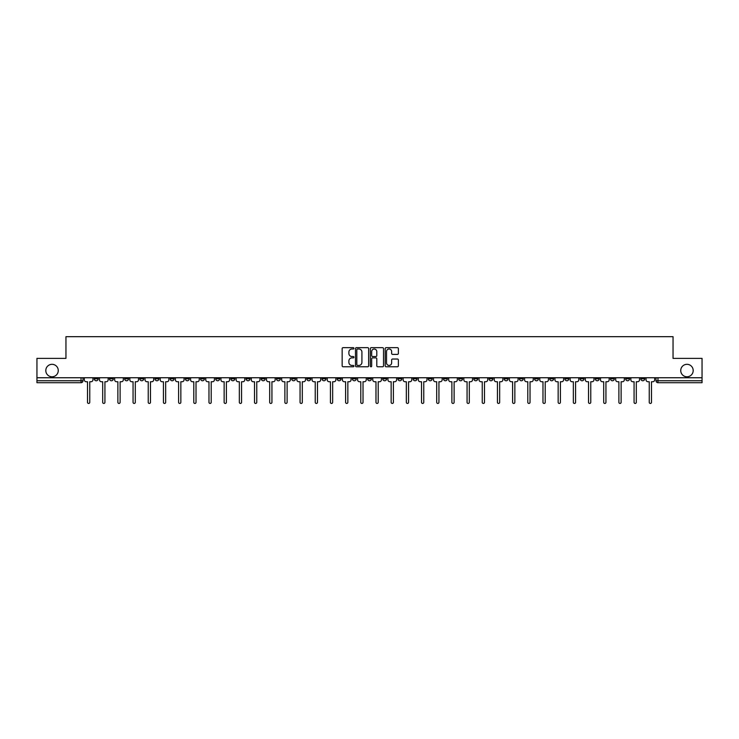 <?xml version="1.0" encoding="UTF-8"?>
<svg xmlns="http://www.w3.org/2000/svg" width="739" height="739" viewBox="0 0 739 739"><rect width="100%" height="100%" fill="white"/><g stroke="black" fill="none" stroke-linecap="round" stroke-linejoin="round"><path stroke-width="1.11" d="M353.926 348.328A0.665 0.665 0 0 0 353.26 347.663L343.108 347.663A0.951 0.951 0 0 0 342.157 348.614L342.157 365.814A0.951 0.951 0 0 0 343.108 366.766L353.26 366.766A0.665 0.665 0 0 0 353.926 366.101A0.665 0.665 0 0 0 353.26 365.426L351.949 365.426A3.058 3.058 0 0 1 348.891 362.369L348.891 360.937A3.058 3.058 0 0 1 351.949 357.879L353.26 357.879A0.665 0.665 0 0 0 353.926 357.214A0.665 0.665 0 0 0 353.26 356.54L351.949 356.54A3.058 3.058 0 0 1 348.891 353.491L348.891 352.05A3.058 3.058 0 0 1 351.949 349.002L353.26 349.002A0.665 0.665 0 0 0 353.926 348.328M680.739 370.544A6.226 6.226 0 0 0 686.965 376.779A6.226 6.226 0 0 0 693.191 370.544A6.226 6.226 0 0 0 686.965 364.318A6.226 6.226 0 0 0 680.739 370.544M45.809 370.544A6.226 6.226 0 0 0 52.035 376.779A6.226 6.226 0 0 0 58.261 370.544A6.226 6.226 0 0 0 52.035 364.318A6.226 6.226 0 0 0 45.809 370.544M595.283 377.749L595.283 378.821L599.181 378.821A1.949 1.949 0 0 1 597.232 380.761A1.949 1.949 0 0 1 595.283 378.821L595.283 377.749M504.192 377.749L504.192 378.821L508.09 378.821A1.949 1.949 0 0 1 506.141 380.761A1.949 1.949 0 0 1 504.192 378.821L504.192 377.749M489.015 377.749L489.015 378.821L492.904 378.821A1.949 1.949 0 0 1 490.955 380.761A1.949 1.949 0 0 1 489.015 378.821L489.015 377.749M397.915 377.749L397.915 378.821L401.813 378.821A1.949 1.949 0 0 1 399.864 380.761A1.949 1.949 0 0 1 397.915 378.821L397.915 377.749M382.737 377.749L382.737 378.821L386.626 378.821A1.949 1.949 0 0 1 384.686 380.761A1.949 1.949 0 0 1 382.737 378.821L382.737 377.749M367.551 377.749L367.551 378.821L371.449 378.821A1.949 1.949 0 0 1 369.5 380.761A1.949 1.949 0 0 1 367.551 378.821L367.551 377.749M337.187 377.749L337.187 378.821L341.085 378.821A1.949 1.949 0 0 1 339.136 380.761A1.949 1.949 0 0 1 337.187 378.821L337.187 377.749M306.824 378.821L306.824 377.749L306.824 378.821A1.949 1.949 0 0 0 308.773 380.761A1.949 1.949 0 0 1 306.824 378.821L310.722 378.821A1.949 1.949 0 0 1 308.773 380.761A1.949 1.949 0 0 0 310.722 378.821L310.722 377.749L310.722 378.821M291.646 378.821L291.646 377.749L291.646 378.821A1.949 1.949 0 0 0 293.586 380.761A1.949 1.949 0 0 1 291.646 378.821L295.535 378.821A1.949 1.949 0 0 1 293.586 380.761M276.46 378.821L276.46 377.749L276.46 378.821A1.949 1.949 0 0 0 278.409 380.761A1.949 1.949 0 0 1 276.46 378.821L280.349 378.821A1.949 1.949 0 0 1 278.409 380.761A1.949 1.949 0 0 0 280.349 378.821L280.349 377.749L280.349 378.821M261.273 377.749L261.273 378.821L265.172 378.821A1.949 1.949 0 0 1 263.223 380.761A1.949 1.949 0 0 1 261.273 378.821L261.273 377.749M246.096 377.749L246.096 378.821L249.985 378.821A1.949 1.949 0 0 1 248.045 380.761A1.949 1.949 0 0 1 246.096 378.821L246.096 377.749M230.91 377.749L230.91 378.821L234.808 378.821A1.949 1.949 0 0 1 232.859 380.761A1.949 1.949 0 0 1 230.91 378.821L230.91 377.749M215.733 378.821L215.733 377.749L215.733 378.821A1.949 1.949 0 0 0 217.682 380.761A1.949 1.949 0 0 1 215.733 378.821L219.622 378.821A1.949 1.949 0 0 1 217.682 380.761M185.369 378.821L185.369 377.749L185.369 378.821A1.949 1.949 0 0 0 187.309 380.761A1.949 1.949 0 0 1 185.369 378.821L189.258 378.821A1.949 1.949 0 0 1 187.309 380.761A1.949 1.949 0 0 0 189.258 378.821L189.258 377.749L189.258 378.821M170.182 378.821L170.182 377.749L170.182 378.821A1.949 1.949 0 0 0 172.132 380.761A1.949 1.949 0 0 1 170.182 378.821L174.081 378.821A1.949 1.949 0 0 1 172.132 380.761A1.949 1.949 0 0 0 174.081 378.821L174.081 377.749L174.081 378.821M155.005 378.821L155.005 377.749L155.005 378.821A1.949 1.949 0 0 0 156.945 380.761A1.949 1.949 0 0 1 155.005 378.821L158.894 378.821A1.949 1.949 0 0 1 156.945 380.761A1.949 1.949 0 0 0 158.894 378.821L158.894 377.749L158.894 378.821M139.819 378.821L139.819 377.749L139.819 378.821A1.949 1.949 0 0 0 141.768 380.761A1.949 1.949 0 0 1 139.819 378.821L143.717 378.821A1.949 1.949 0 0 1 141.768 380.761M124.642 378.821L124.642 377.749L124.642 378.821A1.949 1.949 0 0 0 126.581 380.761A1.949 1.949 0 0 1 124.642 378.821L128.531 378.821A1.949 1.949 0 0 1 126.581 380.761A1.949 1.949 0 0 0 128.531 378.821L128.531 377.749L128.531 378.821M109.455 378.821L109.455 377.749L109.455 378.821A1.949 1.949 0 0 0 111.404 380.761A1.949 1.949 0 0 1 109.455 378.821L113.344 378.821A1.949 1.949 0 0 1 111.404 380.761A1.949 1.949 0 0 0 113.344 378.821L113.344 377.749L113.344 378.821M397.416 354.397A0.951 0.951 0 0 0 398.376 353.436L398.376 348.614A0.951 0.951 0 0 0 397.416 347.663L386.146 347.663A0.951 0.951 0 0 0 385.195 348.614L385.195 365.814A0.951 0.951 0 0 0 386.146 366.766L397.416 366.766A0.951 0.951 0 0 0 398.376 365.814L398.376 359.985A0.951 0.951 0 0 0 397.416 359.025L392.594 359.025A0.951 0.951 0 0 0 391.642 359.985L391.642 362.877A2.559 2.559 0 0 1 389.083 365.426A2.559 2.559 0 0 1 386.525 362.877L386.525 351.552A2.559 2.559 0 0 1 389.083 349.002A2.559 2.559 0 0 1 391.642 351.552L391.642 353.436A0.951 0.951 0 0 0 392.594 354.397L397.416 354.397M36.95 377.749L36.95 358.378L65.956 358.378L65.956 336.679L673.044 336.679L673.044 358.378L702.05 358.378L702.05 377.749L36.95 377.749L36.95 380.761L82.98 380.761L82.98 377.749L82.98 380.761A1.949 1.949 0 0 1 81.041 382.71L36.95 382.71L36.95 380.761M368.669 348.614A0.951 0.951 0 0 0 367.708 347.663L356.438 347.663A0.951 0.951 0 0 0 355.477 348.614L355.477 365.814A0.951 0.951 0 0 0 356.438 366.766L367.708 366.766A0.951 0.951 0 0 0 368.669 365.814L368.669 348.614M371.292 347.663L382.562 347.663A0.951 0.951 0 0 1 383.523 348.614L383.523 365.814A0.951 0.951 0 0 1 382.562 366.766L377.74 366.766A0.951 0.951 0 0 1 376.788 365.814L376.788 358.84A0.951 0.951 0 0 0 375.828 357.879L372.632 357.879A0.951 0.951 0 0 0 371.671 358.84L371.671 366.101A0.665 0.665 0 0 1 371.006 366.766A0.665 0.665 0 0 1 370.331 366.101L370.331 348.614A0.951 0.951 0 0 1 371.292 347.663M656.02 377.749L656.02 380.761L702.05 380.761L702.05 382.71L657.959 382.71A1.949 1.949 0 0 1 656.02 380.761M702.05 377.749L702.05 380.761M644.731 377.749L644.731 378.821A1.949 1.949 0 0 1 642.782 380.761A1.949 1.949 0 0 1 640.833 378.821L644.731 378.821A1.949 1.949 0 0 1 642.782 380.761M640.833 377.749L640.833 378.821M629.545 377.749L629.545 378.821A1.949 1.949 0 0 1 627.596 380.761A1.949 1.949 0 0 1 625.656 378.821A1.949 1.949 0 0 0 627.596 380.761M625.656 377.749L625.656 378.821L629.545 378.821M614.358 377.749L614.358 378.821A1.949 1.949 0 0 1 612.419 380.761A1.949 1.949 0 0 1 610.469 378.821L614.358 378.821M610.469 377.749L610.469 378.821M599.181 377.749L599.181 378.821A1.949 1.949 0 0 1 597.232 380.761M583.995 377.749L583.995 378.821A1.949 1.949 0 0 1 582.055 380.761A1.949 1.949 0 0 1 580.106 378.821L583.995 378.821M580.106 377.749L580.106 378.821M568.818 377.749L568.818 378.821A1.949 1.949 0 0 1 566.868 380.761A1.949 1.949 0 0 1 564.919 378.821L568.818 378.821M564.919 377.749L564.919 378.821M553.631 377.749L553.631 378.821A1.949 1.949 0 0 1 551.691 380.761A1.949 1.949 0 0 1 549.742 378.821A1.949 1.949 0 0 0 551.691 380.761M549.742 377.749L549.742 378.821L553.631 378.821M538.454 377.749L538.454 378.821A1.949 1.949 0 0 1 536.505 380.761A1.949 1.949 0 0 1 534.556 378.821L538.454 378.821M534.556 377.749L534.556 378.821M523.267 377.749L523.267 378.821A1.949 1.949 0 0 1 521.318 380.761A1.949 1.949 0 0 1 519.378 378.821L523.267 378.821M519.378 377.749L519.378 378.821M508.09 377.749L508.09 378.821M492.904 377.749L492.904 378.821L492.904 377.749M477.727 377.749L477.727 378.821A1.949 1.949 0 0 1 475.777 380.761A1.949 1.949 0 0 1 473.828 378.821L477.727 378.821M473.828 377.749L473.828 378.821M462.54 377.749L462.54 378.821A1.949 1.949 0 0 1 460.591 380.761A1.949 1.949 0 0 1 458.651 378.821L462.54 378.821M458.651 377.749L458.651 378.821M447.354 377.749L447.354 378.821A1.949 1.949 0 0 1 445.414 380.761A1.949 1.949 0 0 1 443.465 378.821L447.354 378.821M443.465 377.749L443.465 378.821M432.176 377.749L432.176 378.821A1.949 1.949 0 0 1 430.227 380.761A1.949 1.949 0 0 1 428.278 378.821L432.176 378.821M428.278 377.749L428.278 378.821M416.99 377.749L416.99 378.821A1.949 1.949 0 0 1 415.05 380.761A1.949 1.949 0 0 1 413.101 378.821L416.99 378.821M413.101 377.749L413.101 378.821M401.813 377.749L401.813 378.821A1.949 1.949 0 0 1 399.864 380.761M386.626 377.749L386.626 378.821M371.449 378.821L371.449 377.749L371.449 378.821A1.949 1.949 0 0 1 369.5 380.761M356.263 377.749L356.263 378.821A1.949 1.949 0 0 1 354.314 380.761A1.949 1.949 0 0 1 352.374 378.821A1.949 1.949 0 0 0 354.314 380.761A1.949 1.949 0 0 0 356.263 378.821L352.374 378.821L352.374 377.749M341.085 378.821L341.085 377.749L341.085 378.821A1.949 1.949 0 0 1 339.136 380.761M325.899 377.749L325.899 378.821A1.949 1.949 0 0 1 323.95 380.761A1.949 1.949 0 0 1 322.01 378.821A1.949 1.949 0 0 0 323.95 380.761M322.01 377.749L322.01 378.821L325.899 378.821M295.535 377.749L295.535 378.821L295.535 377.749M265.172 378.821L265.172 377.749L265.172 378.821A1.949 1.949 0 0 1 263.223 380.761M249.985 378.821L249.985 377.749L249.985 378.821A1.949 1.949 0 0 1 248.045 380.761M234.808 378.821L234.808 377.749L234.808 378.821A1.949 1.949 0 0 1 232.859 380.761M219.622 377.749L219.622 378.821L219.622 377.749M204.444 378.821L204.444 377.749L204.444 378.821A1.949 1.949 0 0 1 202.495 380.761A1.949 1.949 0 0 1 200.546 378.821L204.444 378.821A1.949 1.949 0 0 1 202.495 380.761M200.546 377.749L200.546 378.821M143.717 377.749L143.717 378.821L143.717 377.749M98.167 377.749L98.167 378.821A1.949 1.949 0 0 1 96.218 380.761A1.949 1.949 0 0 1 94.269 378.821A1.949 1.949 0 0 0 96.218 380.761A1.949 1.949 0 0 0 98.167 378.821L98.167 377.749M94.269 377.749L94.269 378.821L98.167 378.821M81.041 377.749L81.041 382.71A1.949 1.949 0 0 0 82.98 380.761M357.491 349.002A0.665 0.665 0 0 0 356.817 349.667L356.817 364.761A0.665 0.665 0 0 0 357.491 365.426L358.877 365.426A3.058 3.058 0 0 0 361.925 362.369L361.925 352.05A3.058 3.058 0 0 0 358.877 349.002L357.491 349.002M376.788 351.598A2.559 2.559 0 0 0 374.23 349.048A2.559 2.559 0 0 0 371.671 351.598L371.671 355.588A0.951 0.951 0 0 0 372.632 356.54L375.828 356.54A0.951 0.951 0 0 0 376.788 355.588L376.788 351.598M84.301 379.791L84.301 377.749L84.301 379.791A1.949 1.949 48.4 0 0 86.241 381.74L87.507 381.74L87.507 402.321A1.118 1.118 48.4 0 0 88.625 403.439A1.118 1.118 48.4 0 0 89.752 402.321L89.752 381.74L91.017 381.74A1.949 1.949 48.4 0 0 92.957 379.791L92.957 377.749M86.241 381.74L87.507 381.74L87.507 402.321M89.752 402.321L89.752 381.74L91.017 381.74M99.479 379.791L99.479 377.749L99.479 379.791A1.949 1.949 48.4 0 0 101.428 381.74L102.693 381.74L102.693 402.321A1.118 1.118 48.4 0 0 103.811 403.439A1.118 1.118 48.4 0 0 104.929 402.321L104.929 381.74L106.194 381.74A1.949 1.949 48.4 0 0 108.143 379.791L108.143 377.749M114.665 379.791L114.665 377.749L114.665 379.791A1.949 1.949 48.4 0 0 116.605 381.74L117.87 381.74L117.87 402.321A1.118 1.118 48.4 0 0 118.988 403.439A1.118 1.118 48.4 0 0 120.115 402.321L120.115 381.74L121.381 381.74A1.949 1.949 48.4 0 0 123.321 379.791L123.321 377.749M101.428 381.74L102.693 381.74L102.693 402.321M104.929 402.321L104.929 381.74L106.194 381.74M116.605 381.74L117.87 381.74L117.87 402.321M120.115 402.321L120.115 381.74L121.381 381.74M129.842 379.791L129.842 377.749L129.842 379.791A1.949 1.949 48.4 0 0 131.791 381.74L133.057 381.74L133.057 402.321A1.118 1.118 48.4 0 0 134.175 403.439A1.118 1.118 48.4 0 0 135.292 402.321L135.292 381.74L136.558 381.74A1.949 1.949 48.4 0 0 138.507 379.791L138.507 377.749M145.029 379.791L145.029 377.749L145.029 379.791A1.949 1.949 48.4 0 0 146.969 381.74L148.234 381.74L148.234 402.321A1.118 1.118 48.4 0 0 149.361 403.439A1.118 1.118 48.4 0 0 150.479 402.321L150.479 381.74L151.744 381.74A1.949 1.949 48.4 0 0 153.684 379.791L153.684 377.749M160.206 379.791L160.206 377.749L160.206 379.791A1.949 1.949 48.4 0 0 162.155 381.74L163.421 381.74L163.421 402.321A1.118 1.118 48.4 0 0 164.538 403.439A1.118 1.118 48.4 0 0 165.656 402.321L165.656 381.74L166.922 381.74A1.949 1.949 48.4 0 0 168.871 379.791L168.871 377.749M131.791 381.74L133.057 381.74L133.057 402.321M135.292 402.321L135.292 381.74L136.558 381.74M146.969 381.74L148.234 381.74L148.234 402.321M150.479 402.321L150.479 381.74L151.744 381.74M162.155 381.74L163.421 381.74L163.421 402.321M165.656 402.321L165.656 381.74L166.922 381.74M175.392 379.791L175.392 377.749L175.392 379.791A1.949 1.949 48.4 0 0 177.342 381.74L178.607 381.74L178.607 402.321A1.118 1.118 48.4 0 0 179.725 403.439A1.118 1.118 48.4 0 0 180.843 402.321L180.843 381.74L182.108 381.74A1.949 1.949 48.4 0 0 184.048 379.791L184.048 377.749M177.342 381.74L178.607 381.74L178.607 402.321M180.843 402.321L180.843 381.74L182.108 381.74M190.57 379.791L190.57 377.749L190.57 379.791A1.949 1.949 48.4 0 0 192.519 381.74L193.784 381.74L193.784 402.321A1.118 1.118 48.4 0 0 194.902 403.439A1.118 1.118 48.4 0 0 196.02 402.321L196.02 381.74L197.285 381.74A1.949 1.949 48.4 0 0 199.234 379.791L199.234 377.749M192.519 381.74L193.784 381.74L193.784 402.321M196.02 402.321L196.02 381.74L197.285 381.74M205.756 379.791L205.756 377.749L205.756 379.791A1.949 1.949 48.4 0 0 207.705 381.74L208.971 381.74L208.971 402.321A1.118 1.118 48.4 0 0 210.088 403.439A1.118 1.118 48.4 0 0 211.206 402.321L211.206 381.74L212.472 381.74A1.949 1.949 48.4 0 0 214.421 379.791L214.421 377.749M207.705 381.74L208.971 381.74L208.971 402.321M211.206 402.321L211.206 381.74L212.472 381.74M220.933 379.791L220.933 377.749L220.933 379.791A1.949 1.949 48.4 0 0 222.882 381.74L224.148 381.74L224.148 402.321A1.118 1.118 48.4 0 0 225.266 403.439A1.118 1.118 48.4 0 0 226.383 402.321L226.383 381.74L227.649 381.74A1.949 1.949 48.4 0 0 229.598 379.791L229.598 377.749M222.882 381.74L224.148 381.74L224.148 402.321M226.383 402.321L226.383 381.74L227.649 381.74M236.12 379.791L236.12 377.749L236.12 379.791A1.949 1.949 48.4 0 0 238.069 381.74L239.334 381.74L239.334 402.321A1.118 1.118 48.4 0 0 240.452 403.439A1.118 1.118 48.4 0 0 241.57 402.321L241.57 381.74L242.835 381.74A1.949 1.949 48.4 0 0 244.785 379.791L244.785 377.749M238.069 381.74L239.334 381.74L239.334 402.321M241.57 402.321L241.57 381.74L242.835 381.74M251.306 379.791L251.306 377.749L251.306 379.791A1.949 1.949 48.4 0 0 253.246 381.74L254.512 381.74L254.512 402.321A1.118 1.118 48.4 0 0 255.629 403.439A1.118 1.118 48.4 0 0 256.756 402.321L256.756 381.74L258.022 381.74A1.949 1.949 48.4 0 0 259.962 379.791L259.962 377.749M253.246 381.74L254.512 381.74L254.512 402.321M256.756 402.321L256.756 381.74L258.022 381.74M266.483 379.791L266.483 377.749L266.483 379.791A1.949 1.949 48.4 0 0 268.433 381.74L269.698 381.74L269.698 402.321A1.118 1.118 48.4 0 0 270.816 403.439A1.118 1.118 48.4 0 0 271.934 402.321L271.934 381.74L273.199 381.74A1.949 1.949 48.4 0 0 275.148 379.791L275.148 377.749M268.433 381.74L269.698 381.74L269.698 402.321M271.934 402.321L271.934 381.74L273.199 381.74M281.67 379.791L281.67 377.749L281.67 379.791A1.949 1.949 48.4 0 0 283.61 381.74L284.875 381.74L284.875 402.321A1.118 1.118 48.4 0 0 285.993 403.439A1.118 1.118 48.4 0 0 287.12 402.321L287.12 381.74L288.386 381.74A1.949 1.949 48.4 0 0 290.325 379.791L290.325 377.749M283.61 381.74L284.875 381.74L284.875 402.321M287.12 402.321L287.12 381.74L288.386 381.74M296.847 379.791L296.847 377.749L296.847 379.791A1.949 1.949 48.4 0 0 298.796 381.74L300.062 381.74L300.062 402.321A1.118 1.118 48.4 0 0 301.179 403.439A1.118 1.118 48.4 0 0 302.297 402.321L302.297 381.74L303.563 381.74A1.949 1.949 48.4 0 0 305.512 379.791L305.512 377.749M298.796 381.74L300.062 381.74L300.062 402.321M302.297 402.321L302.297 381.74L303.563 381.74M312.034 379.791L312.034 377.749L312.034 379.791A1.949 1.949 48.4 0 0 313.973 381.74L315.239 381.74L315.239 402.321A1.118 1.118 48.4 0 0 316.366 403.439A1.118 1.118 48.4 0 0 317.484 402.321L317.484 381.74L318.749 381.74A1.949 1.949 48.4 0 0 320.689 379.791L320.689 377.749M313.973 381.74L315.239 381.74L315.239 402.321M317.484 402.321L317.484 381.74L318.749 381.74M327.211 379.791L327.211 377.749L327.211 379.791A1.949 1.949 48.4 0 0 329.16 381.74L330.425 381.74L330.425 402.321A1.118 1.118 48.4 0 0 331.543 403.439A1.118 1.118 48.4 0 0 332.661 402.321L332.661 381.74L333.926 381.74A1.949 1.949 48.4 0 0 335.875 379.791L335.875 377.749M329.16 381.74L330.425 381.74L330.425 402.321M332.661 402.321L332.661 381.74L333.926 381.74M342.397 379.791L342.397 377.749L342.397 379.791A1.949 1.949 48.4 0 0 344.346 381.74L345.612 381.74L345.612 402.321A1.118 1.118 48.4 0 0 346.73 403.439A1.118 1.118 48.4 0 0 347.847 402.321L347.847 381.74L349.113 381.74A1.949 1.949 48.4 0 0 351.062 379.791L351.062 377.749M344.346 381.74L345.612 381.74L345.612 402.321M347.847 402.321L347.847 381.74L349.113 381.74M357.574 379.791L357.574 377.749L357.574 379.791A1.949 1.949 48.4 0 0 359.523 381.74L360.789 381.74L360.789 402.321A1.118 1.118 48.4 0 0 361.907 403.439A1.118 1.118 48.4 0 0 363.025 402.321L363.025 381.74L364.29 381.74A1.949 1.949 48.4 0 0 366.239 379.791L366.239 377.749M359.523 381.74L360.789 381.74L360.789 402.321M363.025 402.321L363.025 381.74L364.29 381.74M372.761 379.791L372.761 377.749L372.761 379.791A1.949 1.949 48.4 0 0 374.71 381.74L375.975 381.74L375.975 402.321A1.118 1.118 48.4 0 0 377.093 403.439A1.118 1.118 48.4 0 0 378.211 402.321L378.211 381.74L379.476 381.74A1.949 1.949 48.4 0 0 381.426 379.791L381.426 377.749M374.71 381.74L375.975 381.74L375.975 402.321M378.211 402.321L378.211 381.74L379.476 381.74M387.938 379.791L387.938 377.749L387.938 379.791A1.949 1.949 48.4 0 0 389.887 381.74L391.153 381.74L391.153 402.321A1.118 1.118 48.4 0 0 392.27 403.439A1.118 1.118 48.4 0 0 393.388 402.321L393.388 381.74L394.654 381.74A1.949 1.949 48.4 0 0 396.603 379.791L396.603 377.749M389.887 381.74L391.153 381.74L391.153 402.321M393.388 402.321L393.388 381.74L394.654 381.74M403.124 379.791L403.124 377.749L403.124 379.791A1.949 1.949 48.4 0 0 405.074 381.74L406.339 381.74L406.339 402.321A1.118 1.118 48.4 0 0 407.457 403.439A1.118 1.118 48.4 0 0 408.575 402.321L408.575 381.74L409.84 381.74A1.949 1.949 48.4 0 0 411.789 379.791L411.789 377.749M405.074 381.74L406.339 381.74L406.339 402.321M408.575 402.321L408.575 381.74L409.84 381.74M418.311 379.791L418.311 377.749L418.311 379.791A1.949 1.949 48.4 0 0 420.251 381.74L421.516 381.74L421.516 402.321A1.118 1.118 48.4 0 0 422.634 403.439A1.118 1.118 48.4 0 0 423.761 402.321L423.761 381.74L425.027 381.74A1.949 1.949 48.4 0 0 426.966 379.791L426.966 377.749M420.251 381.74L421.516 381.74L421.516 402.321M423.761 402.321L423.761 381.74L425.027 381.74M433.488 379.791L433.488 377.749L433.488 379.791A1.949 1.949 48.4 0 0 435.437 381.74L436.703 381.74L436.703 402.321A1.118 1.118 48.4 0 0 437.821 403.439A1.118 1.118 48.4 0 0 438.938 402.321L438.938 381.74L440.204 381.74A1.949 1.949 48.4 0 0 442.153 379.791L442.153 377.749M435.437 381.74L436.703 381.74L436.703 402.321M438.938 402.321L438.938 381.74L440.204 381.74M448.675 379.791L448.675 377.749L448.675 379.791A1.949 1.949 48.4 0 0 450.614 381.74L451.88 381.74L451.88 402.321A1.118 1.118 48.4 0 0 453.007 403.439A1.118 1.118 48.4 0 0 454.125 402.321L454.125 381.74L455.39 381.74A1.949 1.949 48.4 0 0 457.33 379.791L457.33 377.749M450.614 381.74L451.88 381.74L451.88 402.321M454.125 402.321L454.125 381.74L455.39 381.74M463.852 379.791L463.852 377.749L463.852 379.791A1.949 1.949 48.4 0 0 465.801 381.74L467.066 381.74L467.066 402.321A1.118 1.118 48.4 0 0 468.184 403.439A1.118 1.118 48.4 0 0 469.302 402.321L469.302 381.74L470.567 381.74A1.949 1.949 48.4 0 0 472.517 379.791L472.517 377.749M465.801 381.74L467.066 381.74L467.066 402.321M469.302 402.321L469.302 381.74L470.567 381.74M479.038 379.791L479.038 377.749L479.038 379.791A1.949 1.949 48.4 0 0 480.978 381.74L482.244 381.74L482.244 402.321A1.118 1.118 48.4 0 0 483.371 403.439A1.118 1.118 48.4 0 0 484.488 402.321L484.488 381.74L485.754 381.74A1.949 1.949 48.4 0 0 487.694 379.791L487.694 377.749M480.978 381.74L482.244 381.74L482.244 402.321M484.488 402.321L484.488 381.74L485.754 381.74M494.215 379.791L494.215 377.749L494.215 379.791A1.949 1.949 48.4 0 0 496.165 381.74L497.43 381.74L497.43 402.321A1.118 1.118 48.4 0 0 498.548 403.439A1.118 1.118 48.4 0 0 499.666 402.321L499.666 381.74L500.931 381.74A1.949 1.949 48.4 0 0 502.88 379.791L502.88 377.749M496.165 381.74L497.43 381.74L497.43 402.321M499.666 402.321L499.666 381.74L500.931 381.74M509.402 379.791L509.402 377.749L509.402 379.791A1.949 1.949 48.4 0 0 511.351 381.74L512.617 381.74L512.617 402.321A1.118 1.118 48.4 0 0 513.734 403.439A1.118 1.118 48.4 0 0 514.852 402.321L514.852 381.74L516.118 381.74A1.949 1.949 48.4 0 0 518.067 379.791L518.067 377.749M511.351 381.74L512.617 381.74L512.617 402.321M514.852 402.321L514.852 381.74L516.118 381.74M524.579 379.791L524.579 377.749L524.579 379.791A1.949 1.949 48.4 0 0 526.528 381.74L527.794 381.74L527.794 402.321A1.118 1.118 48.4 0 0 528.912 403.439A1.118 1.118 48.4 0 0 530.029 402.321L530.029 381.74L531.295 381.74A1.949 1.949 48.4 0 0 533.244 379.791L533.244 377.749M526.528 381.74L527.794 381.74L527.794 402.321M530.029 402.321L530.029 381.74L531.295 381.74M539.766 379.791L539.766 377.749L539.766 379.791A1.949 1.949 48.4 0 0 541.715 381.74L542.98 381.74L542.98 402.321A1.118 1.118 48.4 0 0 544.098 403.439A1.118 1.118 48.4 0 0 545.216 402.321L545.216 381.74L546.481 381.74A1.949 1.949 48.4 0 0 548.43 379.791L548.43 377.749M541.715 381.74L542.98 381.74L542.98 402.321M545.216 402.321L545.216 381.74L546.481 381.74M554.952 379.791L554.952 377.749L554.952 379.791A1.949 1.949 48.4 0 0 556.892 381.74L558.157 381.74L558.157 402.321A1.118 1.118 48.4 0 0 559.275 403.439A1.118 1.118 48.4 0 0 560.393 402.321L560.393 381.74L561.658 381.74A1.949 1.949 48.4 0 0 563.608 379.791L563.608 377.749M556.892 381.74L558.157 381.74L558.157 402.321M560.393 402.321L560.393 381.74L561.658 381.74M570.129 379.791L570.129 377.749L570.129 379.791A1.949 1.949 48.4 0 0 572.078 381.74L573.344 381.74L573.344 402.321A1.118 1.118 48.4 0 0 574.462 403.439A1.118 1.118 48.4 0 0 575.579 402.321L575.579 381.74L576.845 381.74A1.949 1.949 48.4 0 0 578.794 379.791L578.794 377.749M572.078 381.74L573.344 381.74L573.344 402.321M575.579 402.321L575.579 381.74L576.845 381.74M585.316 379.791L585.316 377.749L585.316 379.791A1.949 1.949 48.4 0 0 587.256 381.74L588.521 381.74L588.521 402.321A1.118 1.118 48.4 0 0 589.639 403.439A1.118 1.118 48.4 0 0 590.766 402.321L590.766 381.74L592.031 381.74A1.949 1.949 48.4 0 0 593.971 379.791L593.971 377.749M587.256 381.74L588.521 381.74L588.521 402.321M590.766 402.321L590.766 381.74L592.031 381.74M600.493 379.791L600.493 377.749L600.493 379.791A1.949 1.949 48.4 0 0 602.442 381.74L603.708 381.74L603.708 402.321A1.118 1.118 48.4 0 0 604.825 403.439A1.118 1.118 48.4 0 0 605.943 402.321L605.943 381.74L607.209 381.74A1.949 1.949 48.4 0 0 609.158 379.791L609.158 377.749M602.442 381.74L603.708 381.74L603.708 402.321M605.943 402.321L605.943 381.74L607.209 381.74M615.679 379.791L615.679 377.749L615.679 379.791A1.949 1.949 48.4 0 0 617.619 381.74L618.885 381.74L618.885 402.321A1.118 1.118 48.4 0 0 620.012 403.439A1.118 1.118 48.4 0 0 621.13 402.321L621.13 381.74L622.395 381.74A1.949 1.949 48.4 0 0 624.335 379.791L624.335 377.749M617.619 381.74L618.885 381.74L618.885 402.321M621.13 402.321L621.13 381.74L622.395 381.74M630.857 379.791L630.857 377.749L630.857 379.791A1.949 1.949 48.4 0 0 632.806 381.74L634.071 381.74L634.071 402.321A1.118 1.118 48.4 0 0 635.189 403.439A1.118 1.118 48.4 0 0 636.307 402.321L636.307 381.74L637.572 381.74A1.949 1.949 48.4 0 0 639.521 379.791L639.521 377.749M632.806 381.74L634.071 381.74L634.071 402.321M636.307 402.321L636.307 381.74L637.572 381.74M646.043 379.791L646.043 377.749L646.043 379.791A1.949 1.949 48.4 0 0 647.983 381.74L649.248 381.74L649.248 402.321A1.118 1.118 48.4 0 0 650.375 403.439A1.118 1.118 48.4 0 0 651.493 402.321L651.493 381.74L652.759 381.74A1.949 1.949 48.4 0 0 654.699 379.791L654.699 377.749M647.983 381.74L649.248 381.74L649.248 402.321M651.493 402.321L651.493 381.74L652.759 381.74M657.959 377.749L657.959 382.71"/></g></svg>
